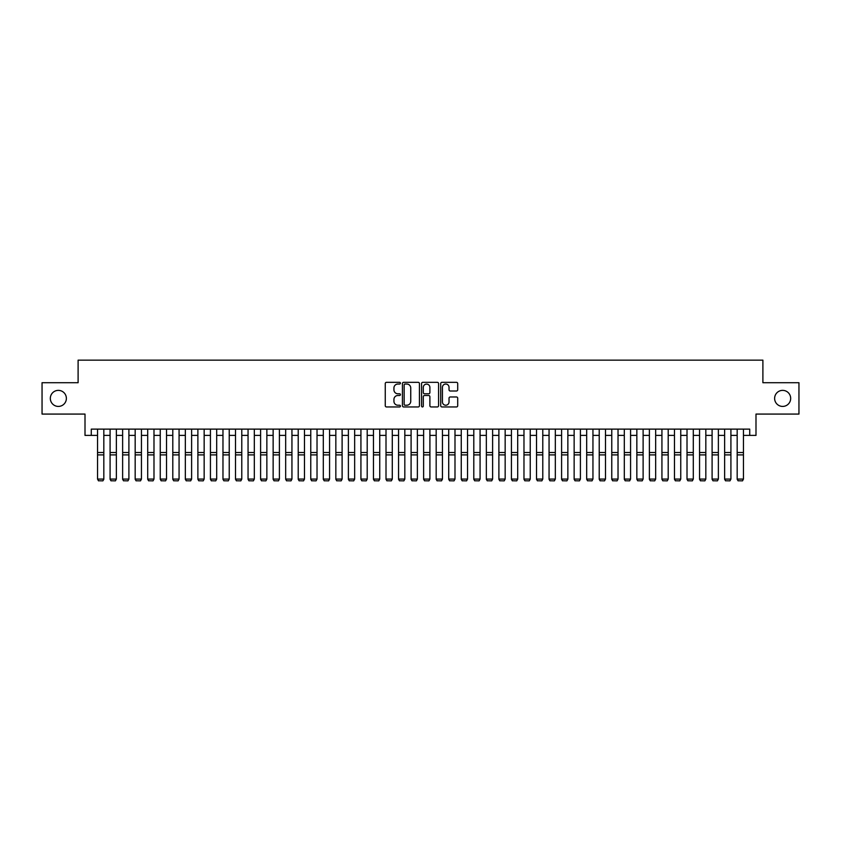 <?xml version="1.0" encoding="UTF-8"?>
<svg xmlns="http://www.w3.org/2000/svg" width="841" height="841" viewBox="0 0 841 841"><rect width="100%" height="100%" fill="white"/><g stroke="black" fill="none" stroke-linecap="round" stroke-linejoin="round"><path stroke-width="1.26" d="M400.432 383.191A0.862 0.862 0 0 0 399.57 382.329L386.492 382.329A1.23 1.23 0 0 0 385.262 383.559L385.262 405.719A1.23 1.23 0 0 0 386.492 406.949L399.57 406.949A0.862 0.862 0 0 0 400.432 406.087A0.862 0.862 0 0 0 399.57 405.225L397.877 405.225A3.942 3.942 0 0 1 393.935 401.283L393.935 399.433A3.942 3.942 0 0 1 397.877 395.501L399.57 395.501A0.862 0.862 0 0 0 400.432 394.639A0.862 0.862 0 0 0 399.57 393.777L397.877 393.777A3.942 3.942 0 0 1 393.935 389.835L393.935 387.985A3.942 3.942 0 0 1 397.877 384.043L399.57 384.043A0.862 0.862 0 0 0 400.432 383.191M774.624 398.403A8.032 8.032 0 0 0 782.645 406.424A8.032 8.032 0 0 0 790.677 398.403A8.032 8.032 0 0 0 782.645 390.371A8.032 8.032 0 0 0 774.624 398.403M50.323 398.403A8.032 8.032 0 0 0 58.355 406.424A8.032 8.032 0 0 0 66.376 398.403A8.032 8.032 0 0 0 58.355 390.371A8.032 8.032 0 0 0 50.323 398.403M456.474 391.002A1.23 1.23 0 0 0 457.704 389.772L457.704 383.559A1.23 1.23 0 0 0 456.474 382.329L441.956 382.329A1.23 1.23 0 0 0 440.716 383.559L440.716 405.719A1.23 1.23 0 0 0 441.956 406.949L456.474 406.949A1.23 1.23 0 0 0 457.704 405.719L457.704 398.203A1.23 1.23 0 0 0 456.474 396.973L450.261 396.973A1.23 1.23 0 0 0 449.031 398.203L449.031 401.924A3.29 3.29 0 0 1 445.741 405.225A3.29 3.29 0 0 1 442.44 401.924L442.44 387.344A3.29 3.29 0 0 1 445.741 384.043A3.29 3.29 0 0 1 449.031 387.344L449.031 389.772A1.23 1.23 0 0 0 450.261 391.002L456.474 391.002M91.28 435.396L91.28 429.12L749.72 429.12L749.72 435.396L755.996 435.396L755.996 414.077L798.95 414.077L798.95 382.718L762.892 382.718L762.892 360.148L78.108 360.148L78.108 382.718L42.05 382.718L42.05 414.077L85.004 414.077L85.004 435.396L97.545 435.396M419.428 383.559A1.23 1.23 0 0 0 418.187 382.329L403.669 382.329A1.23 1.23 0 0 0 402.429 383.559L402.429 405.719A1.23 1.23 0 0 0 403.669 406.949L418.187 406.949A1.23 1.23 0 0 0 419.428 405.719L419.428 383.559M422.813 382.329L437.331 382.329A1.23 1.23 0 0 1 438.571 383.559L438.571 405.719A1.23 1.23 0 0 1 437.331 406.949L431.118 406.949A1.23 1.23 0 0 1 429.888 405.719L429.888 396.731A1.23 1.23 0 0 0 428.658 395.501L424.537 395.501A1.23 1.23 0 0 0 423.296 396.731L423.296 406.087A0.862 0.862 0 0 1 422.434 406.949A0.862 0.862 0 0 1 421.572 406.087L421.572 383.559A1.23 1.23 0 0 1 422.813 382.329M103.821 435.396L110.087 435.396M116.363 435.396L122.628 435.396M128.904 435.396L135.17 435.396M141.446 435.396L147.711 435.396M153.987 435.396L160.253 435.396M166.529 435.396L172.794 435.396M179.07 435.396L185.335 435.396M191.611 435.396L197.887 435.396M204.153 435.396L210.429 435.396M216.694 435.396L222.97 435.396M229.236 435.396L235.512 435.396M241.777 435.396L248.053 435.396M254.318 435.396L260.594 435.396M266.86 435.396L273.136 435.396M279.401 435.396L285.677 435.396M291.943 435.396L298.219 435.396M304.484 435.396L310.76 435.396M317.025 435.396L323.301 435.396M329.567 435.396L335.843 435.396M342.108 435.396L348.384 435.396M354.66 435.396L360.926 435.396M367.202 435.396L373.467 435.396M379.743 435.396L386.008 435.396M392.284 435.396L398.55 435.396M404.826 435.396L411.091 435.396M417.367 435.396L423.633 435.396M429.909 435.396L436.174 435.396M442.45 435.396L448.716 435.396M454.992 435.396L461.257 435.396M467.533 435.396L473.798 435.396M480.074 435.396L486.34 435.396M492.616 435.396L498.892 435.396M505.157 435.396L511.433 435.396M517.699 435.396L523.975 435.396M530.24 435.396L536.516 435.396M542.781 435.396L549.057 435.396M555.323 435.396L561.599 435.396M567.864 435.396L574.14 435.396M580.406 435.396L586.682 435.396M592.947 435.396L599.223 435.396M605.488 435.396L611.764 435.396M618.03 435.396L624.306 435.396M630.571 435.396L636.847 435.396M643.113 435.396L649.389 435.396M655.665 435.396L661.93 435.396M668.206 435.396L674.471 435.396M680.747 435.396L687.013 435.396M693.289 435.396L699.554 435.396M705.83 435.396L712.096 435.396M718.372 435.396L724.637 435.396M730.913 435.396L737.179 435.396M743.455 435.396L749.72 435.396M405.015 384.043A0.862 0.862 0 0 0 404.153 384.905L404.153 404.363A0.862 0.862 0 0 0 405.015 405.225L406.802 405.225A3.942 3.942 0 0 0 410.744 401.283L410.744 387.985A3.942 3.942 0 0 0 406.802 384.043L405.015 384.043M429.888 387.407A3.29 3.29 0 0 0 426.597 384.106A3.29 3.29 0 0 0 423.296 387.407L423.296 392.547A1.23 1.23 0 0 0 424.537 393.777L428.658 393.777A1.23 1.23 0 0 0 429.888 392.547L429.888 387.407M103.821 429.12L103.821 479.296L102.875 480.852L98.492 480.768L102.875 480.852M98.492 480.852L97.545 479.076L103.821 479.076L102.875 480.768M97.545 429.12L97.545 479.076L98.492 480.768M110.087 479.296L111.033 480.852L110.087 479.076L116.363 479.076L115.417 480.852L111.033 480.768L115.417 480.852M122.628 479.296L123.574 480.852L122.628 479.076L128.904 479.076L127.958 480.852L123.574 480.768L127.958 480.852M135.17 479.296L136.116 480.852L135.17 479.076L141.446 479.076L140.5 480.852L136.116 480.768L140.5 480.852M147.711 479.296L148.657 480.852L147.711 479.076L153.987 479.076L153.041 480.852L148.657 480.768L153.041 480.852M116.363 429.12L116.363 479.076L115.417 480.768M110.087 429.12L110.087 479.076L111.033 480.768M128.904 429.12L128.904 479.076L127.958 480.768M122.628 429.12L122.628 479.076L123.574 480.768M141.446 429.12L141.446 479.076L140.5 480.768M135.17 429.12L135.17 479.076L136.116 480.768M153.987 429.12L153.987 479.076L153.041 480.768M147.711 429.12L147.711 479.076L148.657 480.768M160.253 479.296L161.199 480.852L160.253 479.076L166.529 479.076L165.582 480.852L161.199 480.768L165.582 480.852M166.529 429.12L166.529 479.076L165.582 480.768M160.253 429.12L160.253 479.076L161.199 480.768M172.794 479.296L173.74 480.852L172.794 479.076L179.07 479.076L178.124 480.852L173.74 480.768L178.124 480.852M179.07 429.12L179.07 479.076L178.124 480.768M172.794 429.12L172.794 479.076L173.74 480.768M185.335 479.296L186.281 480.852L185.335 479.076L191.611 479.076L190.676 480.852L186.281 480.768L190.676 480.852M191.611 429.12L191.611 479.076L190.676 480.768M185.335 429.12L185.335 479.076L186.281 480.768M197.887 479.296L198.823 480.852L197.887 479.076L204.153 479.076L203.217 480.852L198.823 480.768L203.217 480.852M204.153 429.12L204.153 479.076L203.217 480.768M197.887 429.12L197.887 479.076L198.823 480.768M210.429 479.296L211.364 480.852L210.429 479.076L216.694 479.076L215.759 480.852L211.364 480.768L215.759 480.852M216.694 429.12L216.694 479.076L215.759 480.768M210.429 429.12L210.429 479.076L211.364 480.768M222.97 479.296L223.906 480.852L222.97 479.076L229.236 479.076L228.3 480.852L223.906 480.768L228.3 480.852M229.236 429.12L229.236 479.076L228.3 480.768M222.97 429.12L222.97 479.076L223.906 480.768M235.512 479.296L236.447 480.852L235.512 479.076L241.777 479.076L240.841 480.852L236.447 480.768L240.841 480.852M241.777 429.12L241.777 479.076L240.841 480.768M235.512 429.12L235.512 479.076L236.447 480.768M248.053 479.296L248.989 480.852L248.053 479.076L254.318 479.076L253.383 480.852L248.989 480.768L253.383 480.852M254.318 429.12L254.318 479.076L253.383 480.768M248.053 429.12L248.053 479.076L248.989 480.768M260.594 479.296L261.53 480.852L260.594 479.076L266.86 479.076L265.924 480.852L261.53 480.768L265.924 480.852M266.86 429.12L266.86 479.076L265.924 480.768M260.594 429.12L260.594 479.076L261.53 480.768M273.136 479.296L274.071 480.852L273.136 479.076L279.401 479.076L278.466 480.852L274.071 480.768L278.466 480.852M279.401 429.12L279.401 479.076L278.466 480.768M273.136 429.12L273.136 479.076L274.071 480.768M285.677 479.296L286.613 480.852L285.677 479.076L291.943 479.076L291.007 480.852L286.613 480.768L291.007 480.852M291.943 429.12L291.943 479.076L291.007 480.768M285.677 429.12L285.677 479.076L286.613 480.768M298.219 479.296L299.154 480.852L298.219 479.076L304.484 479.076L303.548 480.852L299.154 480.768L303.548 480.852M304.484 429.12L304.484 479.076L303.548 480.768M298.219 429.12L298.219 479.076L299.154 480.768M310.76 479.296L311.696 480.852L310.76 479.076L317.025 479.076L316.09 480.852L311.696 480.768L316.09 480.852M317.025 429.12L317.025 479.076L316.09 480.768M310.76 429.12L310.76 479.076L311.696 480.768M323.301 479.296L324.237 480.852L323.301 479.076L329.567 479.076L328.631 480.852L324.237 480.768L328.631 480.852M329.567 429.12L329.567 479.076L328.631 480.768M323.301 429.12L323.301 479.076L324.237 480.768M335.843 479.296L336.778 480.852L335.843 479.076L342.108 479.076L341.173 480.852L336.778 480.768L341.173 480.852M342.108 429.12L342.108 479.076L341.173 480.768M335.843 429.12L335.843 479.076L336.778 480.768M348.384 479.296L349.32 480.852L348.384 479.076L354.66 479.076L353.714 480.852L349.32 480.768L353.714 480.852M354.66 429.12L354.66 479.076L353.714 480.768M348.384 429.12L348.384 479.076L349.32 480.768M360.926 479.296L361.872 480.852L360.926 479.076L367.202 479.076L366.255 480.852L361.872 480.768L366.255 480.852M367.202 429.12L367.202 479.076L366.255 480.768M360.926 429.12L360.926 479.076L361.872 480.768M373.467 479.296L374.413 480.852L373.467 479.076L379.743 479.076L378.797 480.852L374.413 480.768L378.797 480.852M379.743 429.12L379.743 479.076L378.797 480.768M373.467 429.12L373.467 479.076L374.413 480.768M386.008 479.296L386.955 480.852L386.008 479.076L392.284 479.076L391.338 480.852L386.955 480.768L391.338 480.852M392.284 429.12L392.284 479.076L391.338 480.768M386.008 429.12L386.008 479.076L386.955 480.768M398.55 479.296L399.496 480.852L398.55 479.076L404.826 479.076L403.88 480.852L399.496 480.768L403.88 480.852M404.826 429.12L404.826 479.076L403.88 480.768M398.55 429.12L398.55 479.076L399.496 480.768M411.091 479.296L412.037 480.852L411.091 479.076L417.367 479.076L416.421 480.852L412.037 480.768L416.421 480.852M423.633 479.296L424.579 480.852L423.633 479.076L429.909 479.076L428.963 480.852L424.579 480.768L428.963 480.852M436.174 479.296L437.12 480.852L436.174 479.076L442.45 479.076L441.504 480.852L437.12 480.768L441.504 480.852M417.367 429.12L417.367 479.076L416.421 480.768M411.091 429.12L411.091 479.076L412.037 480.768M429.909 429.12L429.909 479.076L428.963 480.768M423.633 429.12L423.633 479.076L424.579 480.768M442.45 429.12L442.45 479.076L441.504 480.768M436.174 429.12L436.174 479.076L437.12 480.768M448.716 479.296L449.662 480.852L448.716 479.076L454.992 479.076L454.045 480.852L449.662 480.768L454.045 480.852M454.992 429.12L454.992 479.076L454.045 480.768M448.716 429.12L448.716 479.076L449.662 480.768M461.257 479.296L462.203 480.852L461.257 479.076L467.533 479.076L466.587 480.852L462.203 480.768L466.587 480.852M467.533 429.12L467.533 479.076L466.587 480.768M461.257 429.12L461.257 479.076L462.203 480.768M473.798 479.296L474.745 480.852L473.798 479.076L480.074 479.076L479.128 480.852L474.745 480.768L479.128 480.852M480.074 429.12L480.074 479.076L479.128 480.768M473.798 429.12L473.798 479.076L474.745 480.768M486.34 479.296L487.286 480.852L486.34 479.076L492.616 479.076L491.68 480.852L487.286 480.768L491.68 480.852M492.616 429.12L492.616 479.076L491.68 480.768M486.34 429.12L486.34 479.076L487.286 480.768M498.892 479.296L499.827 480.852L498.892 479.076L505.157 479.076L504.222 480.852L499.827 480.768L504.222 480.852M505.157 429.12L505.157 479.076L504.222 480.768M498.892 429.12L498.892 479.076L499.827 480.768M511.433 479.296L512.369 480.852L511.433 479.076L517.699 479.076L516.763 480.852L512.369 480.768L516.763 480.852M517.699 429.12L517.699 479.076L516.763 480.768M511.433 429.12L511.433 479.076L512.369 480.768M523.975 479.296L524.91 480.852L523.975 479.076L530.24 479.076L529.304 480.852L524.91 480.768L529.304 480.852M530.24 429.12L530.24 479.076L529.304 480.768M523.975 429.12L523.975 479.076L524.91 480.768M536.516 479.296L537.452 480.852L536.516 479.076L542.781 479.076L541.846 480.852L537.452 480.768L541.846 480.852M542.781 429.12L542.781 479.076L541.846 480.768M536.516 429.12L536.516 479.076L537.452 480.768M549.057 479.296L549.993 480.852L549.057 479.076L555.323 479.076L554.387 480.852L549.993 480.768L554.387 480.852M555.323 429.12L555.323 479.076L554.387 480.768M549.057 429.12L549.057 479.076L549.993 480.768M561.599 479.296L562.534 480.852L561.599 479.076L567.864 479.076L566.929 480.852L562.534 480.768L566.929 480.852M567.864 429.12L567.864 479.076L566.929 480.768M561.599 429.12L561.599 479.076L562.534 480.768M574.14 479.296L575.076 480.852L574.14 479.076L580.406 479.076L579.47 480.852L575.076 480.768L579.47 480.852M580.406 429.12L580.406 479.076L579.47 480.768M574.14 429.12L574.14 479.076L575.076 480.768M586.682 479.296L587.617 480.852L586.682 479.076L592.947 479.076L592.011 480.852L587.617 480.768L592.011 480.852M592.947 429.12L592.947 479.076L592.011 480.768M586.682 429.12L586.682 479.076L587.617 480.768M599.223 479.296L600.159 480.852L599.223 479.076L605.488 479.076L604.553 480.852L600.159 480.768L604.553 480.852M605.488 429.12L605.488 479.076L604.553 480.768M599.223 429.12L599.223 479.076L600.159 480.768M611.764 479.296L612.7 480.852L611.764 479.076L618.03 479.076L617.094 480.852L612.7 480.768L617.094 480.852M618.03 429.12L618.03 479.076L617.094 480.768M611.764 429.12L611.764 479.076L612.7 480.768M624.306 479.296L625.241 480.852L624.306 479.076L630.571 479.076L629.636 480.852L625.241 480.768L629.636 480.852M630.571 429.12L630.571 479.076L629.636 480.768M624.306 429.12L624.306 479.076L625.241 480.768M636.847 479.296L637.783 480.852L636.847 479.076L643.113 479.076L642.177 480.852L637.783 480.768L642.177 480.852M643.113 429.12L643.113 479.076L642.177 480.768M636.847 429.12L636.847 479.076L637.783 480.768M649.389 479.296L650.324 480.852L649.389 479.076L655.665 479.076L654.718 480.852L650.324 480.768L654.718 480.852M655.665 429.12L655.665 479.076L654.718 480.768M649.389 429.12L649.389 479.076L650.324 480.768M661.93 479.296L662.876 480.852L661.93 479.076L668.206 479.076L667.26 480.852L662.876 480.768L667.26 480.852M668.206 429.12L668.206 479.076L667.26 480.768M661.93 429.12L661.93 479.076L662.876 480.768M674.471 479.296L675.418 480.852L674.471 479.076L680.747 479.076L679.801 480.852L675.418 480.768L679.801 480.852M680.747 429.12L680.747 479.076L679.801 480.768M674.471 429.12L674.471 479.076L675.418 480.768M687.013 479.296L687.959 480.852L687.013 479.076L693.289 479.076L692.343 480.852L687.959 480.768L692.343 480.852M693.289 429.12L693.289 479.076L692.343 480.768M687.013 429.12L687.013 479.076L687.959 480.768M699.554 479.296L700.5 480.852L699.554 479.076L705.83 479.076L704.884 480.852L700.5 480.768L704.884 480.852M705.83 429.12L705.83 479.076L704.884 480.768M699.554 429.12L699.554 479.076L700.5 480.768M712.096 479.296L713.042 480.852L712.096 479.076L718.372 479.076L717.426 480.852L713.042 480.768L717.426 480.852M718.372 429.12L718.372 479.076L717.426 480.768M712.096 429.12L712.096 479.076L713.042 480.768M724.637 479.296L725.583 480.852L724.637 479.076L730.913 479.076L729.967 480.852L725.583 480.768L729.967 480.852M730.913 429.12L730.913 479.076L729.967 480.768M724.637 429.12L724.637 479.076L725.583 480.768M737.179 479.296L738.125 480.852L737.179 479.076L743.455 479.076L742.508 480.852L738.125 480.768L742.508 480.852M743.455 429.12L743.455 479.076L742.508 480.768M737.179 429.12L737.179 479.076L738.125 480.768M103.821 452.532L97.545 452.532M103.821 454.907L97.545 454.907M116.363 452.532L110.087 452.532M116.363 454.907L110.087 454.907M128.904 452.532L122.628 452.532M128.904 454.907L122.628 454.907M141.446 452.532L135.17 452.532M141.446 454.907L135.17 454.907M153.987 452.532L147.711 452.532M153.987 454.907L147.711 454.907M166.529 452.532L160.253 452.532M166.529 454.907L160.253 454.907M179.07 452.532L172.794 452.532M179.07 454.907L172.794 454.907M191.611 452.532L185.335 452.532M191.611 454.907L185.335 454.907M204.153 452.532L197.887 452.532M204.153 454.907L197.887 454.907M216.694 452.532L210.429 452.532M216.694 454.907L210.429 454.907M229.236 452.532L222.97 452.532M229.236 454.907L222.97 454.907M241.777 452.532L235.512 452.532M241.777 454.907L235.512 454.907M254.318 452.532L248.053 452.532M254.318 454.907L248.053 454.907M266.86 452.532L260.594 452.532M266.86 454.907L260.594 454.907M279.401 452.532L273.136 452.532M279.401 454.907L273.136 454.907M291.943 452.532L285.677 452.532M291.943 454.907L285.677 454.907M304.484 452.532L298.219 452.532M304.484 454.907L298.219 454.907M317.025 452.532L310.76 452.532M317.025 454.907L310.76 454.907M329.567 452.532L323.301 452.532M329.567 454.907L323.301 454.907M342.108 452.532L335.843 452.532M342.108 454.907L335.843 454.907M354.66 452.532L348.384 452.532M354.66 454.907L348.384 454.907M367.202 452.532L360.926 452.532M367.202 454.907L360.926 454.907M379.743 452.532L373.467 452.532M379.743 454.907L373.467 454.907M392.284 452.532L386.008 452.532M392.284 454.907L386.008 454.907M404.826 452.532L398.55 452.532M404.826 454.907L398.55 454.907M417.367 452.532L411.091 452.532M417.367 454.907L411.091 454.907M429.909 452.532L423.633 452.532M429.909 454.907L423.633 454.907M442.45 452.532L436.174 452.532M442.45 454.907L436.174 454.907M454.992 452.532L448.716 452.532M454.992 454.907L448.716 454.907M467.533 452.532L461.257 452.532M467.533 454.907L461.257 454.907M480.074 452.532L473.798 452.532M480.074 454.907L473.798 454.907M492.616 452.532L486.34 452.532M492.616 454.907L486.34 454.907M505.157 452.532L498.892 452.532M505.157 454.907L498.892 454.907M517.699 452.532L511.433 452.532M517.699 454.907L511.433 454.907M530.24 452.532L523.975 452.532M530.24 454.907L523.975 454.907M542.781 452.532L536.516 452.532M542.781 454.907L536.516 454.907M555.323 452.532L549.057 452.532M555.323 454.907L549.057 454.907M567.864 452.532L561.599 452.532M567.864 454.907L561.599 454.907M580.406 452.532L574.14 452.532M580.406 454.907L574.14 454.907M592.947 452.532L586.682 452.532M592.947 454.907L586.682 454.907M605.488 452.532L599.223 452.532M605.488 454.907L599.223 454.907M618.03 452.532L611.764 452.532M618.03 454.907L611.764 454.907M630.571 452.532L624.306 452.532M630.571 454.907L624.306 454.907M643.113 452.532L636.847 452.532M643.113 454.907L636.847 454.907M655.665 452.532L649.389 452.532M655.665 454.907L649.389 454.907M668.206 452.532L661.93 452.532M668.206 454.907L661.93 454.907M680.747 452.532L674.471 452.532M680.747 454.907L674.471 454.907M693.289 452.532L687.013 452.532M693.289 454.907L687.013 454.907M705.83 452.532L699.554 452.532M705.83 454.907L699.554 454.907M718.372 452.532L712.096 452.532M718.372 454.907L712.096 454.907M730.913 452.532L724.637 452.532M730.913 454.907L724.637 454.907M743.455 452.532L737.179 452.532M743.455 454.907L737.179 454.907"/></g></svg>
